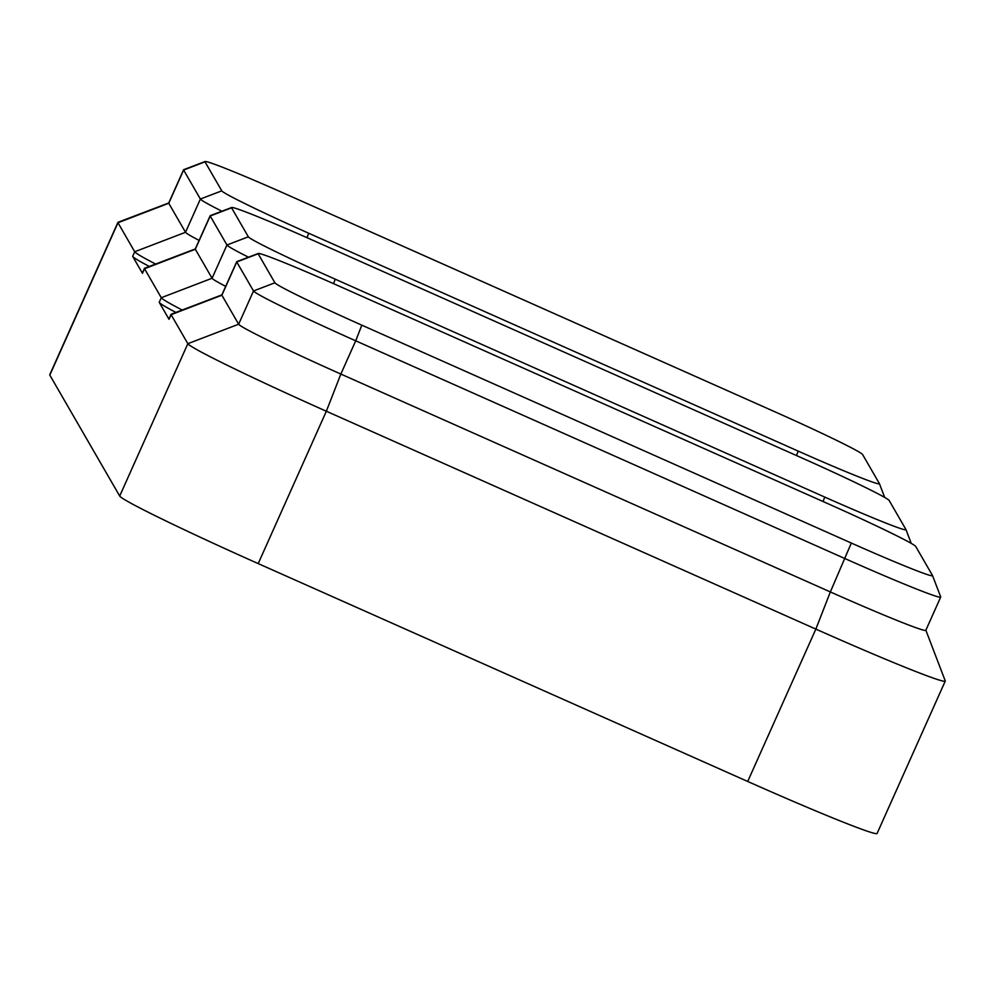 <?xml version="1.0" encoding="UTF-8"?>
<svg xmlns="http://www.w3.org/2000/svg" width="995" height="995" viewBox="0 0 995 995"><rect width="100%" height="100%" fill="white"/><g stroke="black" fill="none" stroke-linecap="round" stroke-linejoin="round"><path stroke-width="1.49" d="M175.891 312.43A146.775 5.373 -155.9 0 1 159.225 302.331L169.026 319.296A146.775 5.373 24.1 0 1 168.963 318.972L171.028 314.358A146.775 5.373 24.1 0 0 171.09 314.681L169.026 319.296M149.325 266.461A146.775 5.373 -155.9 0 1 132.658 256.362L142.459 273.326A146.775 5.373 24.1 0 1 142.397 273.003L144.462 268.389A146.775 5.373 24.1 0 0 144.524 268.712L142.459 273.326M168.74 202.968L118.069 222.271A146.775 5.373 24.1 0 0 117.907 222.42L49.75 374.767A146.775 5.373 24.1 0 0 49.812 375.103L119.698 496.045A146.775 5.373 -155.9 0 0 258.202 563.593L747.705 781.461A146.775 5.373 24.1 0 0 877.092 833.462L945.25 681.102A146.775 5.373 24.1 0 0 945.238 680.879A146.775 5.373 24.1 0 0 945.188 680.779M945.25 681.102A146.775 5.373 24.1 0 1 815.85 629.101L326.348 411.233A146.775 5.373 24.1 0 1 187.844 343.685L171.09 314.681L221.885 295.216L238.638 324.221A108.306 3.968 24.1 0 0 340.85 374.058L830.352 591.938A108.306 3.968 24.1 0 0 925.835 630.308L940.698 597.062A108.306 3.968 24.1 0 0 940.698 596.9A108.306 3.968 24.1 0 0 940.661 596.826M182.209 310.017A146.775 5.373 24.1 0 1 161.29 297.716L144.524 268.712L195.318 249.248L212.072 278.252A108.306 3.968 24.1 0 0 225.678 286.373M155.643 264.048A146.775 5.373 24.1 0 1 134.723 251.747L117.97 222.743L49.812 375.103M117.907 222.42A146.775 5.373 24.1 0 0 117.97 222.743L168.752 203.266L185.518 232.283A108.306 3.968 24.1 0 0 199.112 240.404M205.082 161.538L183.702 169.685A108.306 3.968 24.1 0 0 183.577 169.784L168.715 203.03A108.306 3.968 24.1 0 0 168.752 203.266L183.627 170.033L205.007 161.837L221.773 190.841A92.112 3.371 24.1 0 0 308.699 233.228L798.201 451.108A92.112 3.371 24.1 0 0 879.393 483.595A92.112 3.371 24.1 0 0 879.369 483.533L862.603 454.528A92.112 3.371 24.1 0 0 775.677 412.141L286.187 194.261A92.112 3.371 24.1 0 0 205.082 161.538A92.112 3.371 24.1 0 0 205.007 161.837M183.577 169.784A108.306 3.968 24.1 0 0 183.627 170.033L200.381 199.037A108.306 3.968 24.1 0 0 221.922 211.214M195.306 248.937L144.636 268.24A146.775 5.373 24.1 0 0 144.462 268.389M231.648 207.507L210.268 215.654A108.306 3.968 24.1 0 0 210.144 215.766L195.269 248.999A108.306 3.968 24.1 0 0 195.318 249.248L210.194 216.002L231.574 207.806L248.34 236.81A92.112 3.371 24.1 0 0 335.253 279.197L824.755 497.077A92.112 3.371 24.1 0 0 905.96 529.564A92.112 3.371 24.1 0 0 905.923 529.502L889.169 500.497A92.112 3.371 24.1 0 0 802.244 458.11L312.741 240.23A92.112 3.371 24.1 0 0 231.648 207.507A92.112 3.371 24.1 0 0 231.574 207.806M210.144 215.766A108.306 3.968 24.1 0 0 210.194 216.002L226.947 245.006A108.306 3.968 24.1 0 0 248.489 257.183M221.86 294.906L171.202 314.221A146.775 5.373 24.1 0 0 171.028 314.358M258.202 253.489L236.835 261.623A108.306 3.968 24.1 0 0 236.71 261.735L221.835 294.968A108.306 3.968 24.1 0 0 221.885 295.216L236.748 261.971L258.14 253.775L274.894 282.779A92.112 3.371 24.1 0 0 361.819 325.166L851.322 543.046A92.112 3.371 24.1 0 0 932.526 575.533A92.112 3.371 24.1 0 0 932.489 575.471L915.736 546.466A92.112 3.371 24.1 0 0 828.81 504.079L339.307 286.199A92.112 3.371 24.1 0 0 258.202 253.489A92.112 3.371 24.1 0 0 258.14 253.775M236.71 261.735A108.306 3.968 24.1 0 0 236.748 261.971L253.514 290.975A108.306 3.968 24.1 0 0 355.712 340.812L340.85 374.058L326.348 411.233L258.202 563.593M940.698 597.062A108.306 3.968 24.1 0 1 845.215 558.692L355.712 340.812L361.819 325.166M274.894 282.779L253.514 290.975L238.638 324.221L187.844 343.685L119.698 496.045M248.34 236.81L226.947 245.006L212.072 278.252L161.29 297.716L159.225 302.331M221.773 190.841L200.381 199.037L185.518 232.283L134.723 251.747L132.658 256.362M851.322 543.046L830.352 591.938L815.85 629.101L747.705 781.461M796.473 455.536L798.201 451.108M306.957 237.668L308.699 233.228M823.027 501.505L824.755 497.077M333.524 283.637L335.253 279.197M879.393 483.595L884.692 497.425M905.96 529.564L911.246 543.394M925.86 630.233L945.238 680.879M932.526 575.533L940.698 596.9"/></g></svg>
